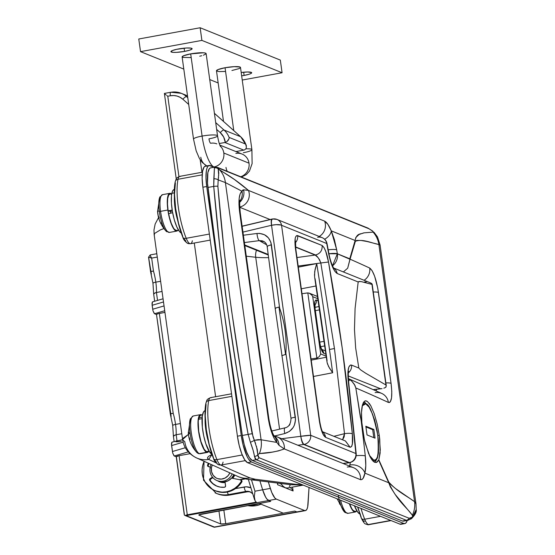<?xml version="1.0" encoding="UTF-8"?>
<svg xmlns="http://www.w3.org/2000/svg" width="555" height="555" viewBox="0 0 555 555"><rect width="100%" height="100%" fill="white"/><g stroke="black" fill="none" stroke-linecap="round" stroke-linejoin="round"><path stroke-width="0.83" d="M369.124 403.18L370.844 405.844L374.23 413.704L377.164 423.992L379.266 435.321L380.279 449.994L378.85 459.852L376.221 462.502L374.722 462.294C373.217 461.67 371.586 459.665 369.845 456.286L365.35 443.757L363.608 436.036L361.846 422.48L361.201 421.065A4040.49 3847.066 112 0 1 365.294 455.946L365.78 465.694L364.899 473.144L388.736 482.76L378.704 460.178L376.9 462.266L374.722 462.294L372.315 460.255L368.638 453.671L364.42 439.948L361.846 422.48C361.194 415.043 361.395 409.222 362.45 405.018L364.524 401.189L365.356 400.828L367.459 401.473L370.844 405.844L374.23 413.704L377.164 423.992L379.266 435.321L377.899 435.571L379.266 435.321L379.745 439.255L380.147 453.046L378.85 459.852L388.784 482.094L390.519 484.328L395.493 488.525L414.571 501.685L378.885 244.512L367.028 241.494L361.069 240.461L356.671 240.405L355.373 241.272L350.059 259.185A8080.973 1276 -7.9 0 1 369.727 268.058L372.141 270.722L374.646 276.286L377.747 288.135L391.06 383.345L391.788 391.462L391.532 397.935L390.332 401.778L389.437 402.521L388.368 402.424A8080.973 1276 172.1 0 0 355.817 387.959L360.348 416.999L361.846 422.48L361.506 412.448L362.45 405.018L363.358 402.611L364.524 401.189L365.912 400.807L367.459 401.473M287.497 487.991L285.367 487.845L283.022 486.187L280.976 483.683A40.404 10.58 79.6 0 0 287.164 488.067L303.224 485.125M210.456 167.908L209.388 168.651L207.875 172.536L207.501 183.136L223.984 311.008L242.32 435.46L248.134 434.398L250.395 442.238L248.134 434.398L242.32 435.46A24.24 6.348 79.6 0 0 252.268 460.456L256.243 459.72L255.085 458.59L253.101 450.258L250.395 442.238A4.038 0.728 -23 0 0 254.336 440.295L252.213 433.774C236.097 351.211 224.65 268.71 217.872 186.279L218.198 179.882L217.872 186.279L223.845 248.071L227.425 279.04L231.477 309.995L241.023 371.885L253.08 437.111L254.336 440.295L258.228 439.615L261.093 439.768L225.406 182.588L218.198 179.882A4.038 1.887 -171 0 0 213.835 178.745L214.41 167.929A4.038 3.927 -15.6 0 1 218.171 168.866L234.418 179.48L248.474 190.421L324.62 221.14L327.908 224.373L331.279 230.866L355.117 240.488L355.769 237.582L359.064 234.487L363.782 232.871L373.099 232.115L372.863 231.275L368.964 228.764L218.85 168.2L218.101 168.137L218.171 168.866A4.038 3.927 164.4 0 0 214.41 167.929L214.799 167.111L210.602 167.874A24.24 6.348 79.6 0 0 207.91 187.465L213.717 186.404L214.41 167.929L214.646 167.159L215.666 167.277M218.712 175.512L218.171 168.866L218.795 172.952L218.198 179.882A4.038 1.887 9 0 0 213.835 178.745L213.717 186.404A4.038 0.846 -5.2 0 1 217.872 186.279A4.038 0.846 174.8 0 0 213.717 186.404C220.973 268.953 232.448 351.62 248.134 434.398A4.038 0.423 -10.5 0 1 252.213 433.774A4.038 0.423 169.5 0 0 248.134 434.398L237.179 372.37L227.71 310.328L219.967 248.3L213.717 186.404L207.91 187.465A2020.242 528.811 79.6 0 0 242.32 435.46L244.158 444.326L246.67 452.131L249.507 457.764L252.268 460.456L402.382 521.013A24.24 6.348 79.6 0 0 403.457 521.152L407.647 520.382L411.415 518.689A4.038 3.344 -125.2 0 0 412.525 517.114L412.393 515.269L395.132 494.394L390.373 486.908L388.736 482.76L364.899 473.144L363.15 478.257L361.846 479.548L360.486 479.666L284.347 448.946L278.423 450.896L272.248 452.117L259.379 453.539L257.832 454.705L258.137 456.682L259.025 457.708L409.139 518.273L410.638 518.203L412.525 517.114L409.139 518.273A4.038 3.85 112 0 1 406.357 520.285L402.382 521.013L403.61 521.117M416.208 509.518L412.525 517.114A4.038 3.344 54.8 0 1 411.421 518.689A4.038 3.344 54.8 0 1 410.048 519.196L408.036 520.285M215.618 396.721L194.292 243.028L215.618 396.721M163.926 228.563L160.437 229.867L154.422 233.551L154.352 235.063M196.13 457.722A22.221 21.076 -64.5 0 0 208.742 459.422L212.017 454.462L208.749 456.21L207.598 457.424L207.591 458.506L208.742 459.422A22.221 21.076 115.5 0 1 196.13 457.722A22.221 21.076 115.5 0 1 184.773 441.62L182.803 440.129L182.838 438.346L188.79 434.183M402.382 521.013L252.268 460.456L256.243 459.72L406.357 520.285L402.382 521.013M415.841 503.198L416.014 504.259L415.355 502.331L414.571 501.685A24.24 23.053 123.4 0 1 412.393 515.269L412.525 517.114L414.46 515.019L415.737 512.327L416.229 509.088M380.05 245.053L378.885 244.512L414.571 501.685C406.218 495.497 397.914 492.132 388.784 482.094A24.24 16.761 156.1 0 1 388.736 482.76C397.546 501.505 405.143 505.473 412.393 515.269A24.24 23.053 -56.6 0 0 414.571 501.685L415.973 503.753M355.117 240.488L331.279 230.866L334.415 239.663L336.691 249.826A4040.49 3847.066 112 0 1 337.336 253.774L349.775 258.79L355.117 240.488L349.775 258.79L350.059 259.185L355.373 241.272A24.24 21.173 -163.7 0 0 355.117 240.488A24.24 21.173 16.3 0 1 355.373 241.272C362.734 238.643 371.184 243.028 378.885 244.512A24.24 23.449 -74 0 0 373.099 232.115L363.782 232.871C360.875 234.474 356.865 232.559 355.117 240.488M307.817 292.908L316.85 358.024L316.253 358.169A48.486 7.659 -7.9 0 1 311.133 358.918L316.253 358.169L317.939 358.849L316.253 358.169L318.195 357.392L316.85 358.024L307.817 292.908L309.288 293.179L307.817 292.908L302.073 293.713A48.486 7.659 172.1 0 0 307.199 292.957L307.817 292.908M255.716 257.256A48.486 7.659 172.1 0 0 268.558 257.631A48.486 7.659 -7.9 0 1 255.716 257.256L279.567 429.147L255.716 257.256A12.12 10.129 96.2 0 1 256.493 250.256A12.12 10.129 -83.8 0 0 255.716 257.256A1200.028 189.484 -7.9 0 1 246.288 256.195A1200.028 189.484 172.1 0 0 255.716 257.256M218.58 177.017L218.198 179.882L225.406 182.588L261.093 439.768L276.841 442.425L274.191 438.436L271.686 432.546L269.605 425.366L268.148 417.631L239.635 212.128L238.976 204.691L239.184 198.315L240.218 193.667L241.987 191.225L225.406 182.588A24.24 22.63 -63.8 0 0 220.085 170.378L218.171 168.866L218.85 168.2L368.964 228.764L372.863 231.275A4.038 2.851 -52.7 0 0 372.502 230.922A4.038 2.851 127.3 0 1 372.863 231.275L373.099 232.115A24.24 23.449 106 0 1 378.885 244.512L379.745 245.06M290.445 484.661L289.328 486.603M270.049 219.516L239.725 207.286L270.049 219.516M309.288 293.179L311.917 295.184L312.743 296.675L317.953 298.777L312.743 296.675L320.7 353.979L326.229 356.213L320.7 353.979L319.382 356.421L318.195 357.392L319.382 356.421L320.7 353.979L312.743 296.675L311.917 295.184L309.288 293.179L317.613 296.536M319.611 342.817L319.611 342.817A6.063 0.957 172.1 0 0 319.784 342.567A6.063 0.957 172.1 0 0 319.534 342.317C320.554 348.415 321.976 352.099 323.808 353.368L325.958 354.236L323.808 353.368L322.601 352.182L319.86 344.287L314.872 308.726L314.602 303.412L315.032 301.025L315.871 299.977L318.251 300.761L316.405 300.019C314.734 299.873 314.22 302.78 314.872 308.726A6.063 0.957 -7.9 0 1 315.129 308.975A6.063 0.957 172.1 0 0 314.872 308.726L319.534 342.317A6.063 0.957 -7.9 0 1 319.784 342.539L315.122 308.948L314.997 304.078L314.567 304.91M299.367 484.543L295.898 484.321L299.367 484.543M255.217 479.242L295.898 484.321L255.217 479.242L250.027 477.938L255.217 479.242A22.221 19.293 98.7 0 1 248.536 479.43A22.221 19.293 -81.3 0 0 255.217 479.242M208.742 459.422A8048.652 2106.787 79.6 0 0 216.013 462.856A8048.652 2106.787 -100.4 0 1 208.742 459.422M220.807 465.076A8048.652 2106.787 79.6 0 0 250.027 477.938A8048.652 2106.787 -100.4 0 1 220.807 465.076M349.643 465.541L349.858 464.979L349.643 465.541M350.316 462.523L349.858 464.979A12.12 9.948 14.8 0 1 364.899 473.144C365.939 468.947 366.071 463.21 365.294 455.946A4040.49 3847.066 -68 0 0 361.201 421.065L355.817 387.959A8080.973 1276 -7.9 0 1 388.368 402.424A12.12 11.62 -65.2 0 0 381.958 393.537A12.12 11.62 114.8 0 1 388.368 402.424C391.663 402.743 392.565 396.381 391.06 383.345A12.12 1.915 172.1 0 0 385.878 382.908A12.12 1.915 -7.9 0 1 391.06 383.345L378.448 292.45A12.12 1.915 172.1 0 0 373.265 292.013A12.12 1.915 -7.9 0 1 378.448 292.45C376.283 279.075 373.376 270.944 369.727 268.058A12.12 11.62 114.8 0 1 364.087 280.289A12.12 11.62 -65.2 0 0 369.727 268.058A8080.973 1276 172.1 0 0 350.059 259.185L347.694 268.176L343.385 271.936L347.694 268.176L349.955 259.24L337.336 253.774A4040.49 3847.066 -68 0 0 336.691 249.826L331.279 230.866C329.004 225.448 326.784 222.201 324.62 221.14L248.474 190.421C239.198 182.47 229.735 175.789 220.085 170.378A24.24 22.63 116.2 0 1 225.406 182.588L241.987 191.225L242.701 190.115L243.576 189.803L248.474 190.421L243.576 189.803L241.987 191.225C239.045 193.737 238.261 200.702 239.635 212.128L268.148 417.631C269.973 429.23 272.873 437.493 276.841 442.425L261.093 439.768A24.24 23.026 100.7 0 1 259.379 453.539C268.225 453.22 276.55 451.687 284.347 448.946L279.033 445.346L276.841 442.425L279.033 445.346L284.347 448.946L360.486 479.666C362.561 479.964 364.031 477.793 364.899 473.144A12.12 9.948 -165.2 0 0 349.858 464.979L350.316 462.53M348.367 378.628L349.955 379.696L348.367 378.628M348.547 381.105L349.955 379.696L351.932 381.354L354.333 384.296L355.817 387.959L354.964 385.413L351.932 381.354L349.955 379.696L348.547 381.105M376.332 390.637L376.408 389.312L376.332 390.637M314.886 305.049A6.063 5.772 -68 0 0 316.405 300.019A6.063 5.772 112 0 1 314.886 305.049M323.808 353.368A6.063 5.772 -68 0 0 321.775 349.664A6.063 5.772 112 0 1 323.808 353.368M406.357 520.285A4.038 3.85 -68 0 0 409.139 518.273L259.025 457.708A4.038 3.85 112 0 1 256.243 459.72L406.357 520.285L407.647 520.382M214.792 167.111L217.726 167.485A4.038 3.85 112 0 1 218.85 168.2A4.038 3.85 -68 0 0 217.72 167.485A4.038 3.85 112 0 1 217.726 167.485L367.84 228.05A4.038 3.85 112 0 1 368.964 228.764A4.038 3.85 -68 0 0 367.84 228.05L372.509 230.929L377.504 236.936L374.014 232.268L377.539 237.013M259.025 457.708L257.832 454.705A4.038 3.434 175.5 0 1 254.44 456.411L256.243 459.72A4.038 3.85 -68 0 0 259.025 457.708M378.85 459.852L388.736 482.76A24.24 16.761 -23.9 0 0 388.784 482.094L378.85 459.852M255.577 443.494L254.336 440.295L257.236 449.328L257.832 454.705L259.379 453.539A24.24 23.026 -79.3 0 0 261.093 439.768L254.336 440.295A4.038 0.728 157 0 1 250.395 442.238C252.643 448.204 253.989 452.929 254.44 456.411A4.038 3.434 -4.5 0 0 257.832 454.705L256.466 446.248M375.131 392.635A12.12 11.62 114.8 0 1 381.958 393.537M356.206 455.669A12.12 1.832 -6.4 0 1 365.294 455.946A12.12 1.832 173.6 0 0 356.206 455.669M347.277 467.053A12.12 11.544 112 0 1 353.681 467.768A12.12 11.544 112 0 1 360.486 479.666A12.12 11.544 -68 0 0 353.452 467.671L277.313 436.952A12.12 11.544 112 0 1 284.347 448.946A12.12 11.544 -68 0 0 277.542 437.049M274.177 436.098A12.12 11.482 110.3 0 1 279.033 445.346A12.12 11.482 -69.7 0 0 274.177 436.098M268.759 418.144A12.12 1.915 172.1 0 0 268.148 417.631A12.12 1.915 -7.9 0 1 268.752 418.109C270.153 426.663 272.04 432.775 274.42 436.438L274.413 436.431A12.12 10.524 137.7 0 1 276.841 442.425A12.12 10.524 -42.3 0 0 274.545 436.577M268.308 418.734A12.12 1.915 -7.9 0 0 268.752 418.109L240.239 212.607A12.12 1.915 172.1 0 0 239.635 212.128A12.12 1.915 -7.9 0 1 240.239 212.641M239.947 200.938A12.12 11.544 -120.7 0 0 241.987 191.225A12.12 11.544 59.3 0 1 239.947 200.938M239.781 202.207A12.12 11.482 -69.7 0 0 243.576 189.803A12.12 11.482 110.3 0 1 239.781 202.207M239.711 207.05A12.12 11.544 -68 0 0 248.474 190.421A12.12 11.544 112 0 1 239.711 207.05M319.208 236.465A12.12 11.544 -68 0 0 324.62 221.14A12.12 11.544 112 0 1 319.208 236.465M324.64 239.254A12.12 7.465 -24.2 0 0 331.279 230.866A12.12 7.465 155.8 0 1 324.64 239.254M328.192 249.812A12.12 1.998 -9.4 0 1 336.691 249.826A12.12 1.998 170.6 0 0 328.192 249.812M328.928 253.739A12.12 1.991 -9.3 0 1 337.336 253.774A12.12 11.544 112 0 1 332.528 265.817L337.336 253.774L328.928 253.739M188.416 434.357L182.588 439.511C183.15 442.495 184.426 451.749 196.297 457.806L238.449 476.71C245.886 479.464 249.216 479.43 248.841 479.478L290.674 484.688L302.926 485.008M238.234 476.62A22.221 21.139 -67.2 0 0 250.027 477.938A22.221 21.139 112.8 0 1 238.234 476.62M290.383 484.654A22.221 18.599 -84.4 0 0 295.898 484.321A22.221 18.599 95.6 0 1 290.383 484.654M322.504 431.721L345.453 440.982L350.129 447.268L325.598 437.375A8.082 7.694 -68 0 0 322.705 432.116A8.082 7.694 112 0 1 325.598 437.375C322.885 435.515 320.797 429.986 319.34 420.78A8.082 0.68 -7.8 0 1 319.652 420.933A8.082 0.68 172.2 0 0 319.34 420.78L295.413 248.376A8.082 1.866 -8 0 1 295.773 248.862A8.082 1.866 172 0 0 295.413 248.376C294.379 239.587 295.1 235.32 297.598 235.584A8.082 7.694 112 0 1 295.378 242.729A8.082 7.694 -68 0 0 297.598 235.584L322.129 245.483C322.441 250.451 320.263 253.621 315.58 254.995L315.178 255.057L317.966 257.52L319.59 259.796L320.825 262.98L298.195 266.053L320.825 262.98C318.903 258.332 317.023 255.689 315.178 255.057L296.994 257.534L315.178 255.057L295.565 247.142L315.58 254.995L295.537 246.906L315.58 254.995C320.263 253.621 322.441 250.451 322.129 245.483L324.078 247.676L325.743 251.415L328.511 262.009L342.22 348.103L352.349 433.816L352.411 443.584L351.662 446.442L350.129 447.268L325.598 437.375L322.878 433.948L321.172 429.41L319.34 420.78L295.413 248.376L295.17 238.56L295.551 237.034L296.786 235.521L322.129 245.483C324.835 247.801 326.964 253.309 328.511 262.009L320.825 262.98L334.45 348.519L344.509 433.677L333.902 436.32L344.509 433.677C348.214 433.136 350.829 433.184 352.349 433.816C346.785 376.796 338.841 319.527 328.511 262.009L320.825 262.98L334.45 348.519L329.49 349.477L334.45 348.519L344.509 433.677L344.162 436.854L342.553 439.81L344.509 433.677C348.214 433.136 350.829 433.184 352.349 433.816C353.209 442.453 352.467 446.942 350.129 447.268L345.363 440.947M348.262 375.936L380.626 388.771L348.262 375.936M317.599 237.311A8.082 7.694 112 0 1 317.994 237.228A8.082 7.694 112 0 1 322.115 237.637A8.082 7.694 112 0 1 326.735 243.513L326.978 243.721M280.948 225.004L281.558 225.288A8.082 7.694 -68 0 0 276.945 219.412A8.082 7.694 112 0 1 281.558 225.288L310.703 435.314L355.873 453.539L347.999 378.337L347.957 371.739L348.817 367.07L350.469 365.017L351.523 365.093L358.828 368.041L360.625 369.873L365.821 373.314L385.926 384.976L371.968 284.389L361.499 281.676L359.772 281.475L358.176 281.968L355.089 308.462L354.472 329.524L355.665 348.041L358.828 368.041L355.665 348.041L354.472 329.524L355.089 308.462L358.176 281.968L337.135 273.483L334.838 271.284L332.424 266.684L330.218 260.323L326.735 243.513L281.558 225.288A8.082 2.012 172 0 0 271.541 225.281L276.182 224.657L280.948 225.004M272.422 219.086L271.298 220.508L271.541 225.281A8.082 2.116 -100.4 0 1 272.463 218.954A8.082 2.116 79.6 0 0 271.541 225.281L242.944 232.101L271.541 225.281L300.914 437.035L301.996 441.759L303.703 444.479L349.636 462.683A8.082 2.116 -100.4 0 1 349.275 462.641A8.082 7.694 112 0 1 348.873 462.704A8.082 7.694 -68 0 0 349.275 462.641L304.105 444.416A8.082 7.694 112 0 1 303.703 444.479A8.082 7.694 -68 0 0 304.105 444.416A8.082 2.116 -100.4 0 1 300.824 436.292L271.541 225.281A8.082 2.012 -103.4 0 1 272.026 219.052M327.339 363.594L329.441 368.041L332.66 372.773L313.554 376.45L332.66 372.773A1210.15 316.766 79.6 0 0 329.49 349.477A1210.15 316.766 79.6 0 0 316.725 263.597L298.347 267.135L316.725 263.597L314.706 271.499L314.581 276.772L327.082 362.422L328.574 366.522L332.66 372.773A1210.15 316.766 79.6 0 0 329.49 349.477A1210.15 316.766 79.6 0 0 316.725 263.597L315.067 269.55L314.442 275.266M315.094 278.672A1216.206 318.348 -100.4 0 1 327.089 360.875M316.003 285.971L301.386 288.787L316.003 285.971M324.8 345.897L320.658 346.708M373.335 389.596L380.099 388.777L373.335 389.596M242.14 226.301L271.735 219.253M284.972 427.849A6.063 1.561 76.5 0 0 284.764 433.545C292.388 430.937 295.919 425.484 295.35 417.18L285.874 353.174L285.548 354.444L281.801 355.679L285.548 354.444L278.971 307.054L275.884 307.942L275.335 308.719L275.884 307.942L278.971 307.054L285.548 354.444L285.874 353.174C286.873 337.544 284.791 322.531 279.623 308.129L278.971 307.054L279.623 308.129C284.791 322.531 286.873 337.544 285.874 353.174L295.517 419.885L294.393 425.144L293.151 427.517L289.509 431.36L284.764 433.545L274.767 435.952L284.764 433.545A6.063 1.561 -103.5 0 1 284.972 427.849A6.063 1.561 -103.5 0 1 285.284 427.87L284.75 428.002L285.284 427.87M349.234 462.745A8.082 2.213 -97.4 0 1 348.873 462.704L343.011 463.46L348.873 462.704L303.703 444.479L297.827 445.228L303.703 444.479A8.082 2.144 -97.3 0 1 300.824 436.292L281.711 438.727L300.824 436.292A8.082 2.116 79.6 0 0 304.105 444.416A8.082 7.694 -68 0 0 310.703 435.314L300.824 436.292A8.082 0.527 -7.8 0 1 310.703 435.314A8.082 7.694 112 0 1 304.105 444.416L349.275 462.641A8.082 7.694 -68 0 0 355.873 453.539L310.703 435.314L281.558 225.288L326.735 243.513A8.082 7.694 -68 0 0 322.115 237.637C324.779 238.803 326.416 240.801 327.034 243.624L328.817 253.177A8.082 0.701 -10.5 0 1 328.581 253.406A8.082 0.701 169.5 0 0 328.817 253.184A8.082 0.701 169.5 0 0 328.518 253.045A8.082 0.701 -10.5 0 1 328.817 253.184C330.496 262.855 334.346 269.661 334.013 268.488M270.882 242.334L279.623 308.129L271.444 244.88C269.772 236.992 264.957 233.19 257 233.475L259.601 233.391L264.478 234.737L268.419 237.866L270.882 242.334M243.374 235.223L257 233.475L243.374 235.223M264.18 241.702L259.303 240.634A6.063 1.658 -97.4 0 1 257 233.475A6.063 1.658 82.6 0 0 259.303 240.634L266.726 244.873L259.303 240.634L244.394 242.563L259.303 240.634L262.175 240.808L263.93 241.543M244.734 244.998L268.162 254.447L244.734 244.998M319.729 342.137L324.155 341.283M319.604 309.808L315.365 310.703M291.146 418.442L291.146 418.442A6.063 0.527 -8.7 0 1 291.014 418.352A6.063 0.527 -8.7 0 1 295.35 417.18A6.063 0.527 171.3 0 0 291.014 418.352C290.758 423.951 288.753 427.114 284.993 427.843L271.839 430.999M264.679 242.063L265.692 243.048M289.974 424.388L289.058 425.602M356.192 454.254L355.873 453.539A8.082 7.694 112 0 1 349.275 462.641A8.082 2.116 79.6 0 0 349.636 462.683C354.055 461.476 356.254 458.596 356.227 454.032L348.7 382.423A8.082 1.478 173 0 0 348.36 382.062L355.873 453.539A8.082 1.901 -5 0 1 356.227 454.059M272.463 218.954A8.082 2.116 -100.4 0 1 272.824 219.003A8.082 7.694 112 0 1 276.945 219.412L272.463 218.954L242.119 226.169M383.831 388.195L385.829 387.3L386.259 385.878L385.926 384.976L365.821 373.314L360.625 369.873L358.828 368.041L351.523 365.093A8.082 7.694 112 0 1 348.429 372.78A8.082 7.694 -68 0 0 351.523 365.093C348.276 364.836 347.222 370.49 348.36 382.062A8.082 1.478 -7 0 1 348.7 382.444C348.165 375.79 348.172 372.072 348.713 371.267L347.916 372.426M382.034 388.632L373.487 389.665M327.034 243.638A8.082 0.645 169.3 0 0 326.735 243.513L328.518 253.045C330.856 264.388 333.728 271.201 337.135 273.483A8.082 7.694 -68 0 0 333.826 268.245A8.082 7.694 112 0 1 337.135 273.483L358.176 281.968L358.932 281.503L361.499 281.676L371.968 284.389L386.19 385.316L385.829 387.3M369.616 282.55L371.482 283.376L372.19 284.32M364.538 281.968L366.251 281.94M386.19 385.316L386.259 385.878M372.093 284L370.414 282.842L333.68 268.023M295.773 248.862A8.082 1.866 -8 0 1 295.551 249.361A8.082 1.866 172 0 0 295.773 248.862M267.357 247.01A6.063 1.381 -7.1 0 1 267.198 246.732A6.063 1.381 -7.1 0 1 271.444 244.88A6.063 1.381 172.9 0 0 267.198 246.732L275.19 308.531L291.014 418.359M170.933 92.276A4.038 1.054 79.6 0 0 170.746 92.255A4.038 1.054 79.6 0 0 170.336 95.765L167.776 96.237L166.944 95.613L167.776 96.237L178.925 176.594L167.776 96.237L170.336 95.765A4.038 1.054 -100.4 0 1 170.76 92.255A4.038 1.054 -100.4 0 1 170.933 92.276A20.202 19.238 112 0 1 181.235 93.302A20.202 19.238 112 0 1 186.605 96.646L187.687 97.076L186.605 96.646A20.202 19.238 -68 0 0 181.207 93.289M246.101 144.904L245.705 144.113L229.097 137.411A20.202 19.238 -68 0 0 224.012 130.023L215.708 122.613L224.012 130.023A20.202 19.238 112 0 1 229.097 137.411L245.705 144.113A20.202 19.238 -68 0 0 240.62 136.724L224.012 130.023A4.038 1.165 131.7 0 0 220.279 132.645L223.658 137.023L225.309 142.399A4.038 3.85 112 0 1 224.9 142.503L243.798 150.127L235.91 151.57L243.798 150.127A4.038 3.85 -68 0 0 244.214 150.03A4.038 3.85 112 0 1 243.798 150.127L224.9 142.503L219.28 143.53L224.9 142.503A4.038 3.85 112 0 0 225.309 142.399L227.085 141.469L225.309 142.399A16.164 15.387 112 0 0 220.279 132.645A4.038 1.165 -48.3 0 1 224.012 130.023L240.62 136.724A4.038 1.165 -48.3 0 1 240.724 136.794A4.038 1.165 131.7 0 0 240.62 136.724A20.202 19.238 112 0 1 245.705 144.113L246.413 147.429L245.733 148.997L244.214 150.03L245.733 148.997L246.413 147.429L246.101 144.904L246.358 145.736M187.77 97.68L186.605 96.646A4.038 1.165 131.7 0 0 182.879 99.262L188.714 104.472L182.879 99.262A4.038 1.165 -48.3 0 1 186.605 96.646L187.77 97.68M214.417 113.345L240.62 136.724L214.417 113.345M206.072 166.028L206.002 165.494L206.072 166.028M200.189 159.764L201.93 172.293L200.189 159.764M170.336 95.765L173.715 95.536L177.031 96.057L180.132 97.319L182.879 99.262A16.164 15.387 112 0 0 170.336 95.765M216.651 129.405L220.279 132.645L216.651 129.405M164.433 93.517L165.008 94.072L164.433 93.517M166.188 95.03L165.008 94.072L166.188 95.03M240.801 136.891A4.038 1.165 131.7 0 0 240.731 136.801L214.417 113.31M228.334 140.137L227.085 141.469L228.986 138.722L228.334 140.137M229.111 138.049L228.986 138.722L229.111 138.049M174.117 435.508L176.178 434.759A21.215 5.55 79.6 0 0 175.553 424.422A4.038 0.638 172.1 0 0 172.702 425.428A4.038 0.638 -7.9 0 1 175.553 424.422A21.215 5.55 79.6 0 0 173.215 413.392L171.086 413.69M154.373 293.241L156.441 292.492A21.215 5.55 79.6 0 0 155.816 282.155A4.038 0.638 172.1 0 0 152.958 283.161A4.038 0.638 -7.9 0 1 155.816 282.155A21.215 5.55 79.6 0 0 153.471 271.118L151.349 271.416M180.368 423.541L175.553 424.422L180.368 423.541M160.624 281.274L155.816 282.155L160.624 281.274M148.698 257.284L151.668 258.096C150.238 255.938 149.794 254.891 150.343 254.953L150.259 255.682L151.668 258.096L153.471 271.118L151.668 258.096L157.266 257.069L151.668 258.096L148.573 257.201L151.397 274.163M152.868 301.865L152.237 302.246L152.008 303.821L152.979 310.8L154.248 313.547L156.496 314.525L154.512 313.721L164.717 310.738L154.512 313.721L152.979 310.8L152.119 305.299L163.496 301.969L152.119 305.299L152.41 301.969M170.26 413.6L156.489 314.442A4.038 0.638 172.1 0 1 159.34 313.422L173.215 413.392L159.34 313.422L164.946 312.396L157.96 313.728L156.503 314.484L171.134 416.43M172.334 442.162L171.703 442.536L171.474 444.118L172.716 453.067L173.993 455.815L176.24 456.793L174.249 455.995L188.318 451.874L174.249 455.995L172.716 453.067L171.585 445.589L183.122 442.21L171.585 445.589L171.877 442.259M176.393 456.855L184.343 514.159M153.693 294.094L155.053 292.887L156.441 292.492L157.537 300.401L156.441 292.492L162.039 291.465L156.441 292.492A21.215 5.55 79.6 0 0 155.816 282.155A21.215 5.55 79.6 0 0 153.471 271.118L150.544 271.395M181.346 441.392L176.941 441.815L175.401 441.475L182.609 439.657L172.071 442.141M173.431 436.362L174.79 435.155L176.178 434.759L177.003 440.712L176.178 434.759L181.783 433.733L176.178 434.759A21.215 5.55 79.6 0 0 175.553 424.422A21.215 5.55 79.6 0 0 173.215 413.392L170.288 413.669M176.247 456.751L179.085 455.69L187.285 514.79L185.113 515.449L186.168 515.637L268.634 500.52L270.722 501.366L259.22 503.475L283.272 513.174L259.22 503.475L270.722 501.366L267.156 499.361L265.609 497.093L262.647 489.801L259.969 481.095L262.647 489.801L254.974 491.203L251.491 479.881L254.974 491.203L254.308 496.683L255.064 500.735A20.202 5.286 79.6 0 0 256.327 502.136A20.202 5.286 -100.4 0 1 255.064 500.735L254.308 496.683L254.974 491.203L262.647 489.801L265.609 497.093L267.156 499.361L270.722 501.366L199.002 514.804L198.988 515.179L220.751 523.962L225.732 523.719L294.781 511.065L296.87 511.911L214.397 527.028L186.168 515.637L268.634 500.52A20.202 5.286 -100.4 0 1 262.647 489.801L259.969 481.095L262.647 489.801A20.202 5.286 79.6 0 0 268.634 500.52L270.722 501.366L201.68 514.013A4.038 0.638 -7.9 0 0 198.822 515.033A4.038 0.638 -7.9 0 0 198.988 515.179L220.751 523.962L218.934 510.857L220.751 523.962A4.038 0.638 -7.9 0 0 225.732 523.719L223.825 509.955L225.732 523.719L294.781 511.065L296.87 511.911L294.781 511.065L283.272 513.174L294.781 511.065L296.87 511.911L214.362 527.25L286.109 514.152A20.202 5.286 79.6 0 0 286.262 514.131L297.771 512.022A20.202 5.286 -100.4 0 1 296.87 511.911L298.181 511.877L296.87 511.911A20.202 5.286 79.6 0 0 297.771 512.022L305.437 510.614A20.202 5.286 -100.4 0 1 304.542 510.503L305.847 510.475L306.915 509.254L307.678 506.93L309.038 487.47L308.08 503.628A20.202 5.286 -100.4 0 1 305.437 510.614M164.044 305.916L152.667 309.246L164.044 305.916M286.109 514.152L214.362 527.25L185.113 515.449L256.327 502.136L187.285 514.79L179.085 455.69L190.101 453.671L179.085 455.69A4.038 0.638 172.1 0 0 176.226 456.71L184.281 514.749M185.356 447.725L172.411 451.52L185.356 447.725M217.699 480.845L221.265 482.35L225.129 482.559A12.321 11.731 112 0 1 219.586 481.823A12.321 11.731 112 0 1 217.699 480.845M240.176 479.825L245.449 478.861L240.176 479.825M250.055 491.931L245.893 491.404A4.038 1.054 -100.4 0 1 244.2 486.992A12.12 11.544 -68 0 1 250.916 487.838L246.309 486.804L235.48 488.587L244.2 486.992A4.038 1.054 79.6 0 0 245.893 491.404L247.037 491.869L229.777 495.032L228.632 494.567A24.24 23.081 112 0 1 216.27 493.339L217.414 493.797A24.24 23.081 -68 0 0 229.777 495.032L228.632 494.567L245.893 491.404A8.082 7.694 112 0 1 250.014 491.813L251.158 492.278M250.569 492.07A8.082 7.694 -68 0 0 247.037 491.869L226.35 495.393L222.923 495.226L217.366 493.784M215.076 492.819A24.24 23.081 -68 0 0 228.632 494.567A4.038 1.054 -100.4 0 1 227.321 492.042A4.038 1.054 79.6 0 0 228.632 494.567L245.893 491.404A8.082 7.694 112 0 1 250.097 491.848M153.124 283.321A4.038 0.638 -7.9 0 1 152.958 283.161L153.686 294.178M172.869 425.588A4.038 0.638 -7.9 0 1 172.702 425.428L173.424 436.452M184.295 514.825L184.635 515.317L184.295 514.825M179.085 441.704L175.997 441.752L175.401 441.475L176.407 440.871M213.488 526.959L214.362 527.25L213.488 526.959M185.113 515.449L184.635 515.317L185.113 515.449M277.632 484.73L277.431 483.287L277.632 484.73L293.096 490.967L277.632 484.73L277.673 484.057L277.632 484.73M268.412 482.205L271.742 492.431L274.829 497.96L276.307 499.112L304.542 510.503L296.87 511.911L304.542 510.503L276.307 499.112A20.202 5.286 -100.4 0 1 270.32 488.393L262.647 489.801L270.32 488.393L268.412 482.205M292.561 487.082L293.096 490.967L292.561 487.082M268.634 500.52L276.307 499.112L268.634 500.52M234.716 475.135A12.12 11.544 112 0 1 233.426 477.39L234.716 475.135M233.038 478.389A2.019 1.922 112 0 1 233.426 477.39L233.031 478.493M244.942 478.75L239.649 479.721L244.942 478.75M292.693 490.12L292.159 489.33L292.693 490.12M290.778 488.053L292.159 489.33L290.778 488.053M277.569 483.447L277.673 484.057M217.539 135.836A12.12 1.915 172.1 0 0 202.096 136.079A28.284 7.402 79.6 0 0 213.952 166.972A12.12 11.544 -68 0 0 223.811 153.013A12.12 11.544 -68 0 0 220.259 146.062A12.12 11.544 112 0 1 223.811 153.013A12.12 11.544 112 0 1 213.952 166.972A12.12 11.544 112 0 1 213.807 166.999M235.861 153.43A12.12 11.544 112 0 1 242.084 154.061A12.12 11.544 112 0 1 249.015 163.177A12.12 11.544 112 0 1 240.69 176.747A12.12 11.544 -68 0 0 249.015 163.177L223.811 153.013L249.015 163.177A12.12 11.544 -68 0 0 242.042 154.047L219.835 145.084M251.901 149.697A12.12 1.915 172.1 0 0 245.851 148.844A12.12 1.915 -7.9 0 1 251.901 149.663A12.12 1.915 -7.9 0 1 243.333 152.715M236.583 151.453A4.038 1.054 -100.4 0 1 236.576 151.841A4.038 1.054 79.6 0 0 236.583 151.453M182.165 57.061L183.559 55.771L190.684 53.877A12.12 1.915 172.1 0 0 182.116 56.929L193.522 139.132A12.12 1.915 -7.9 0 1 202.096 136.079L190.684 53.877L203.442 52.78L205.627 53.155L206.072 53.842L203.373 55.243M206.772 165.896A12.12 11.544 112 0 1 200.799 157.231M224.948 71.449L219.169 71.609L216.533 70.922L217.921 69.639L225.052 67.738L233.773 130.585L225.052 67.738A12.12 1.915 172.1 0 0 216.478 70.79L223.505 121.427M178.488 48.958A10.705 1.693 -7.9 0 1 192.127 48.708A10.705 1.693 -7.9 0 1 184.558 51.407L184.107 48.174L184.558 51.407L176.483 52.364L173.292 52.371L170.961 51.768L172.189 50.63L176.566 49.34L186.563 47.994L190.899 48.112L192.079 48.93L189.692 50.165L184.558 51.407A10.705 1.693 -7.9 0 1 170.919 51.65A10.705 1.693 -7.9 0 1 178.488 48.958M241.189 72.49A10.705 1.693 -7.9 0 1 251.692 72.74A10.705 1.693 -7.9 0 1 244.124 75.431L243.673 72.206L244.124 75.431L241.654 75.834A10.705 1.693 -7.9 0 0 244.124 75.431L249.257 74.197L251.228 73.343L251.651 72.622L247.849 71.984L241.189 72.49M282.079 72.747L201.902 40.397L140.526 51.643L183.809 69.104L140.526 51.643L138.771 38.996L200.147 27.75L138.771 38.996L140.526 51.643L201.902 40.397L200.147 27.75L280.324 60.1L200.147 27.75L201.902 40.397L282.079 72.747L280.324 60.1L282.079 72.747L242.237 80.045L282.079 72.747M209.734 79.566L218.171 82.966L209.734 79.566M201.701 55.736L199.738 56.208M190.587 57.588L182.616 57.373M241.46 177.059L246.399 174.534L249.472 171.072L252.123 163.572L251.901 149.663L240.495 67.46A12.12 1.915 172.1 0 0 225.052 67.738L234.196 66.656L239.996 67.016L240.433 67.71L239.052 68.619L231.921 70.513M227.259 171.335A12.12 11.544 112 0 1 225.996 167.395M213.952 166.972A28.284 7.402 -100.4 0 1 202.096 136.079A12.12 1.915 -7.9 0 1 217.539 135.795A12.12 1.915 -7.9 0 1 208.964 138.847A4.038 1.054 79.6 0 0 210.657 143.266A12.12 11.544 112 0 1 216.838 143.877M220.529 146.576C219.419 144.633 218.42 141.039 217.539 135.795L206.127 53.599A12.12 1.915 172.1 0 0 190.684 53.877L202.096 136.079A12.12 1.915 172.1 0 0 193.522 139.09M210.067 467.907A12.12 11.544 -68 0 0 218.198 480.97A12.12 11.544 -68 0 0 232.108 474.019A12.12 11.544 112 0 1 217.026 480.575A12.12 11.544 112 0 1 210.067 467.907A12.12 11.544 112 0 1 210.997 464.674A12.12 11.544 -68 0 0 210.067 467.907L211.413 467.914L210.067 467.907M229.77 473.02A10.101 9.615 112 0 1 218.184 478.798A10.101 9.615 112 0 1 211.413 467.914L212.19 465.222A10.101 9.615 112 0 0 211.413 467.914L211.58 471.819L213.175 475.309L215.964 477.855L217.678 478.646L221.41 479.104L225.087 478.042L228.133 475.621L229.77 473.02M217.026 480.575L218.746 481.268A12.12 11.544 -68 0 0 233.808 474.747L231.851 477.848L228.195 480.755L223.79 482.031L218.698 481.247M234.605 475.087A12.12 11.544 112 0 1 232.552 478.292L234.605 475.087M225.087 482.302A12.12 11.544 112 0 1 219.544 481.587A12.12 11.544 112 0 1 219.149 481.421L222.319 482.309L225.087 482.302M261.127 504.141L255.994 505.681L250.7 505.993L247.641 505.591A24.24 23.081 -68 0 0 261.003 504.19M259.06 503.503A24.24 23.081 112 0 1 249.368 505.279M248.869 505.251L254.162 504.939L259.296 503.399M215.076 490.682L215.763 490.96A22.221 21.159 -68 0 0 227.099 492.084L226.412 491.806A22.221 21.159 112 0 1 215.076 490.682A22.221 21.159 112 0 1 204.06 461.469M215.701 490.932L222.923 492.424L227.099 492.084L231.428 490.8L235.438 488.615L238.955 485.625L241.807 481.969L241.12 481.691A22.221 21.159 112 0 1 226.412 491.806L227.099 492.084A22.221 21.159 -68 0 0 241.807 481.969A1.214 1.152 -68 0 0 241.293 480.207L240.606 479.929A1.214 1.152 112 0 1 241.12 481.691L241.807 481.969L242.001 481.421L241.099 480.151M210.234 480.262L210.428 479.312L212.863 477.619L210.782 478.972L210.095 478.694L209.554 479.492L209.734 480.429A1.214 1.152 112 0 1 210.095 478.694L210.782 478.972A1.214 1.152 -68 0 0 210.421 480.706L209.734 480.429L212.607 483.599L216.193 485.882L220.245 487.123L224.504 487.241A1.214 1.152 112 0 0 224.595 487.228L225.559 486.305L225.032 481.858L225.58 485.833A1.214 1.152 112 0 1 224.504 487.241A17.371 16.539 112 0 1 216.894 486.18A17.371 16.539 112 0 1 209.734 480.429L210.421 480.706A17.371 16.539 -68 0 0 217.241 486.319M210.095 478.694L212.468 477.154L210.095 478.694M208.298 465.381L208.923 463.723A17.371 16.539 -68 0 0 208.298 465.381L207.605 465.104L207.993 466.429L210.227 467.046L208.423 466.63A1.214 1.152 112 0 1 207.605 465.104L208.298 465.381A1.214 1.152 -68 0 0 208.652 466.686M207.605 465.104A17.371 16.539 112 0 1 208.25 463.411L207.605 465.104M204.178 461.212L202.748 465.326L202.11 469.62L202.298 473.935L203.29 478.105L205.059 481.962L207.528 485.361L210.609 488.171L214.181 490.294L218.108 491.633L222.236 492.146L226.412 491.806L230.741 490.523L234.751 488.338L238.268 485.348L241.12 481.691L241.238 480.575L240.412 479.874A1.214 1.152 112 0 1 240.606 479.929M240.412 479.874L231.629 478.105L240.412 479.874M216.88 486.159L213.293 483.877M208.68 466.706L208.375 466.339M369.019 524.635A16.164 4.232 -100.4 0 1 368.326 524.537A16.164 4.232 -100.4 0 1 364.69 519.23A40.661 10.642 -100.4 0 1 361.027 508.449A40.661 10.642 79.6 0 0 364.69 519.23L380.543 516.323L364.69 519.23A16.164 4.232 79.6 0 0 368.326 524.537L390.734 520.43L368.326 524.537A16.164 4.232 79.6 0 0 369.047 524.628C368.666 524.947 367.493 524.725 365.516 523.962C364.607 523.865 363.206 521.915 361.305 518.127L357.607 507.069M365.065 520.999L363.941 521.291L362.595 520.007M361.326 518.162A4.038 2.428 -22.2 0 0 364.69 519.23A4.038 2.428 157.8 0 1 361.326 518.162A4.038 2.428 157.8 0 1 361.215 517.309L357.788 507.138M192.356 240.78A16.164 4.232 -100.4 0 1 190.58 243.707A16.164 4.232 -100.4 0 1 189.852 243.617A4.038 3.85 112 0 1 185.467 240.37L184.128 239.08M187.75 243.395A4.038 3.85 -68 0 0 189.852 243.617A16.164 4.232 79.6 0 0 190.573 243.707L187.791 243.416C185.002 241.536 183.351 239.462 182.838 237.207C176.199 221.258 172.369 194.347 175.248 181.686C176.67 178.169 175.415 178.474 179.813 176.344A16.164 4.232 79.6 0 0 178.023 179.272A40.661 10.642 79.6 0 0 186.216 238.303A16.164 4.232 79.6 0 0 189.852 243.617A16.164 4.232 -100.4 0 1 186.216 238.303L209.374 234.064L186.216 238.303A4.038 2.428 157.8 0 1 182.852 237.242A4.038 2.428 157.8 0 1 182.741 236.381L178.543 223.325L175.63 208.416L174.506 194.236L175.366 183.219A4.038 3.281 11.8 0 1 175.255 181.638A4.038 3.281 11.8 0 1 178.023 179.272L202.186 174.839L178.023 179.272A4.038 3.281 -168.2 0 0 175.255 181.638M182.852 237.242A4.038 2.428 -22.2 0 0 186.216 238.303A40.661 10.642 -100.4 0 1 178.023 179.272A16.164 4.232 -100.4 0 1 179.841 176.344A16.164 4.232 -100.4 0 1 180.535 176.434M223.068 462.093A16.164 4.232 -100.4 0 1 221.292 465.014A16.164 4.232 -100.4 0 1 220.564 464.923A4.038 3.85 112 0 1 216.179 461.677L214.834 460.386M218.462 464.702A4.038 3.85 -68 0 0 220.564 464.923A16.164 4.232 79.6 0 0 221.285 465.014L218.503 464.722C215.715 462.842 214.057 460.775 213.543 458.513C206.911 442.571 203.081 415.66 205.954 402.992C207.376 399.475 206.127 399.78 210.518 397.658A16.164 4.232 79.6 0 0 208.736 400.578A40.661 10.642 79.6 0 0 216.929 459.616A16.164 4.232 79.6 0 0 220.564 464.923A16.164 4.232 -100.4 0 1 216.929 459.616L242.244 454.975L216.929 459.616A4.038 2.428 157.8 0 1 213.564 458.548A4.038 2.428 157.8 0 1 213.453 457.695L209.249 444.631L206.335 429.73L205.218 415.542L206.072 404.526A4.038 3.281 11.8 0 1 205.967 402.951A4.038 3.281 11.8 0 1 208.736 400.578L231.893 396.332L208.736 400.578A4.038 3.281 -168.2 0 0 205.967 402.951M213.564 458.548A4.038 2.428 -22.2 0 0 216.929 459.616A40.661 10.642 -100.4 0 1 208.736 400.578A16.164 4.232 -100.4 0 1 210.553 397.651A16.164 4.232 -100.4 0 1 211.24 397.741M169.275 232.441A19.189 5.023 -100.4 0 1 160.548 211.351L159.354 211.698A18.412 4.822 79.6 0 0 166.056 231.102M169.844 193.327A19.189 5.023 -100.4 0 1 171.183 193.702L169.684 193.369L168.81 194.021L167.61 197.379L167.277 202.991L167.86 210.012A19.189 5.023 -100.4 0 1 169.844 193.327L162.532 194.666A19.189 5.023 79.6 0 0 160.548 211.351L167.86 210.012L170.225 220.807L172.445 226.593L173.625 228.709L175.907 230.977L176.92 231.047L177.884 230.263A19.189 5.023 -100.4 0 1 176.761 231.081A19.189 5.023 -100.4 0 1 167.86 210.012L160.548 211.351A19.189 5.023 79.6 0 0 169.448 232.427L165.772 230.811A18.412 4.822 -100.4 0 1 159.354 211.698A18.412 4.822 -100.4 0 1 159.667 197.483L157.558 211.531L158.265 216.006M170.496 211.427A10.101 2.643 79.6 0 0 170.767 213.023L170.44 211.053M167.069 231.81A18.412 4.822 -100.4 0 1 165.772 230.811C161.769 226.204 159.223 221.174 158.133 215.701M159.271 218.08A4.19 1.096 79.6 0 1 158.619 216.381A32.259 5.092 -7.9 0 1 158.119 215.604A31.774 30.789 43.3 0 1 157.558 211.531M160.027 196.72A18.412 4.822 79.6 0 0 159.354 211.698L160.548 211.351A19.189 5.023 -100.4 0 1 162.705 194.645M160.957 222.992A31.774 8.2 145.7 0 0 161.491 223.27M158.286 210.962A4.19 1.096 79.6 0 0 158.133 211.469M170.44 211.441L172.348 211.087L170.44 211.441L168.137 210.824L172.182 210.081L168.137 210.824L170.44 211.441M176.622 230.492L174.589 229.458L173.479 227.98L171.287 223.367L169.386 217.137L168.63 213.696L172.633 212.683L168.63 213.696A18.586 4.863 79.6 0 0 176.65 230.485L178.502 230.152M171.8 193.584L169.948 193.924A18.586 4.863 79.6 0 0 168.137 210.824L167.492 204.101L167.686 198.558L168.692 194.992L170.364 193.917L171.384 194.375M174.457 189.415L173.396 189.907L172.515 191.225L171.856 193.313L174.298 192.862L171.856 193.313L171.453 196.088L171.426 203.269L172.445 211.67L174.36 220.016L176.865 227.03L179.591 231.65L181.263 233.01A22.221 5.814 79.6 0 1 173.444 216.526A22.221 5.814 79.6 0 1 171.856 193.313A22.221 5.814 79.6 0 1 174.284 189.435L174.36 189.422M174.409 197.205L174.881 206.835L177.628 220.141A22.221 5.814 -100.4 0 1 174.409 197.205M189.99 420.073A18.412 4.822 79.6 0 0 190.06 433.011A18.412 4.822 -100.4 0 1 190.372 418.789L193.244 415.979A19.189 5.023 79.6 0 0 191.489 434.204A19.189 5.023 79.6 0 0 199.307 453.622A1.818 1.734 112 0 1 198.378 453.532A1.818 1.734 -68 0 0 199.307 453.622A19.189 5.023 -100.4 0 1 191.607 434.912A19.189 5.023 -100.4 0 1 192.883 416.097M188.846 437.014C189.928 442.481 192.474 447.517 196.484 452.117L198.378 453.532A1.818 1.734 112 0 1 197.781 453.123A18.412 4.822 -100.4 0 1 196.484 452.117A18.412 4.822 -100.4 0 1 190.06 433.011A32.322 5.106 172.1 0 0 188.485 434.884A31.774 30.789 43.3 0 1 188.263 432.844A31.774 30.789 43.3 0 0 188.277 432.997A31.774 30.789 43.3 0 0 188.485 434.884A32.322 5.106 -7.9 0 1 190.06 433.011A18.412 4.822 79.6 0 0 195.922 451.423M199.307 453.622L206.613 452.283A19.189 5.023 -100.4 0 1 198.801 432.865A19.189 5.023 -100.4 0 1 200.549 414.634A19.189 5.023 -100.4 0 1 201.409 414.745L201.895 415.008A19.189 5.023 -100.4 0 0 201.409 414.745L200.397 414.675L199.523 415.334L198.322 418.685L197.989 424.304L198.572 431.318L199.98 438.672L202.006 445.235L204.337 450.015L206.613 452.283L199.307 453.622A19.189 5.023 79.6 0 0 200.161 453.733L207.473 452.394A19.189 5.023 -100.4 0 1 206.613 452.283L207.625 452.353L208.597 451.569A19.189 5.023 -100.4 0 1 207.473 452.394M189.983 439.394A4.19 1.096 79.6 0 1 189.331 437.687A32.259 5.092 -7.9 0 1 188.832 436.91A31.774 30.789 43.3 0 1 188.485 434.884A31.774 30.789 43.3 0 0 188.832 436.91L188.971 437.312M188.991 432.269A4.19 1.096 79.6 0 0 188.846 432.782M347.749 513.368A19.189 5.023 -100.4 0 1 340.832 501.151M338.224 495.129A18.412 4.822 79.6 0 0 344.523 512.022M340.576 500.201A19.189 5.023 79.6 0 0 347.923 513.347L344.246 511.731A18.412 4.822 -100.4 0 1 339.167 499.632M356.359 511.183A19.189 5.023 -100.4 0 1 355.235 512.008A19.189 5.023 -100.4 0 1 349.359 503.739L350.92 507.52L353.264 511.113L355.387 511.967L356.359 511.183M345.543 512.737A18.412 4.822 -100.4 0 1 344.246 511.731L337.135 498.813M339.431 503.919A31.774 8.2 145.7 0 0 339.965 504.197M208.132 451.375L206.287 451.576L204.115 449.162L200.924 441.496L198.725 431.27L198.225 421.758L198.475 419.309L202.069 418.65L198.475 419.309A18.586 4.863 79.6 0 0 200.508 440.046A18.586 4.863 79.6 0 0 207.362 451.798L209.214 451.458M201.139 415.237L200.223 415.397L198.836 417.679L202.193 417.062L198.836 417.679L199.321 419.15L198.836 417.679A18.586 4.863 79.6 0 1 200.66 415.23L202.513 414.89M355.013 511.426L352.959 510.274L351.849 508.734L349.588 503.836A18.586 4.863 79.6 0 0 355.124 511.412L356.976 511.072M205.073 410.728L204.989 410.742A22.221 5.814 79.6 0 0 202.471 428.28A22.221 5.814 79.6 0 0 209.818 452.346L211.226 452.089L209.818 452.346L212.405 454.455M208.333 441.454A22.221 5.814 -100.4 0 1 205.121 418.512L205.967 430.881L208.34 441.454M205.586 410.749L204.462 410.943L203.512 411.97L202.277 416.326L202.353 427.204L203.685 435.731L205.822 443.778L209.818 452.346A22.221 5.814 79.6 0 0 211.968 454.316M359.73 513.93A22.221 5.814 79.6 0 1 354.437 505.792L357.843 512.307L360.403 514.096M362.248 405.83L365.745 403.818C369.366 403.776 373.376 414.224 377.768 435.155C379.01 454.822 377.594 463.078 373.529 459.935A2.019 1.922 112 0 1 373.265 461.281A2.019 1.922 -68 0 0 373.529 459.935L369.366 455.308L371.871 458.756L373.529 459.935L375.041 460.039L376.346 459.054L377.393 457.029L378.565 450.195L377.768 435.155L375.659 424.173L372.634 414.356L369.151 407.21L365.745 403.818A2.019 1.922 -68 0 0 364.6 402.306A2.019 1.922 112 0 1 365.745 403.818L364.233 403.714L362.248 405.823M375.055 438.166L367.035 434.933L365.828 426.233L373.848 429.473L375.055 438.166L367.035 434.933L365.828 426.233L373.848 429.473L372.696 429.681L365.925 426.948L372.696 429.681L373.848 429.473L375.055 438.166M373.799 437.659L372.696 429.681L373.799 437.659M363.608 402.181A2.019 1.922 112 0 1 364.6 402.306M401.21 524.232L399.933 524.142L247.585 462.683L251.422 461.982L403.769 523.441A24.24 6.348 -100.4 0 0 404.852 523.573A24.24 6.348 -100.4 0 0 407.204 520.465L406.149 522.699L405.046 523.525L403.769 523.441L251.422 461.982L248.543 459.11L247.051 456.439L243.041 444.777L241.258 435.495L206.717 186.522L205.974 177.662L206.398 170.565L207.029 168.04L207.917 166.327L209.02 165.501L214.299 167.201L210.296 165.584A24.24 6.348 -100.4 0 0 209.214 165.452L205.378 166.153A24.24 6.348 79.6 0 0 202.88 187.222L202.145 178.363L202.561 171.273L204.08 167.027L205.183 166.202L206.46 166.285M404.852 523.573L401.015 524.281A24.24 6.348 79.6 0 1 399.933 524.142L403.769 523.441L399.933 524.142L247.585 462.683L251.422 461.982A24.24 6.348 -100.4 0 1 241.258 435.495L237.422 436.195L202.88 187.222L206.717 186.522L241.258 435.495L237.422 436.195A24.24 6.348 79.6 0 0 247.585 462.683L244.706 459.817L241.765 453.775L239.205 445.485L237.422 436.195L202.88 187.222L206.717 186.522A24.24 6.348 -100.4 0 1 209.214 165.452M158.577 217.574L155.171 223.998L153.971 230.02L154.144 234.55L182.588 439.518M411.415 518.689C415.133 515.026 416.736 511.988 416.208 509.559L415.979 503.801L380.078 245.032L377.504 236.936M319.784 342.539C320.485 346.41 321.192 348.866 321.914 349.907L321.22 349.282M325.494 350.892L321.595 349.317M348.131 378.517L381.854 393.488M277.313 436.952L273.879 435.613M240.239 212.607C239.58 205.01 239.538 200.875 240.107 200.209M343.184 463.529L349.213 462.745M322.115 237.637L276.945 219.412M386.245 385.552L372.19 284.243M321.893 431.575L322.906 432.435C321.796 430.874 320.707 427.038 319.652 420.919L295.773 248.827L295.537 241.3L294.927 242.452M263.826 241.48C265.713 242.57 266.837 244.325 267.205 246.746M326.368 357.226L311.3 360.126M319.111 306.485L314.949 307.387M268.231 254.988L244.81 245.539M187.514 95.835L181.235 93.302L170.76 92.255L164.412 93.42M164.391 93.441L176.254 178.939M240.724 136.794L246.219 145.237M252.754 493.804L250.014 491.813M204.046 461.462L203.512 480.214L216.27 493.339M153.693 294.289L154.658 301.247M152.958 283.168L150.509 271.367L148.546 257.208L150.19 254.932L156.801 253.718M173.431 436.556L174.124 441.537M172.702 425.442L170.253 413.635M152.604 301.844L163.059 298.784M254.578 499.715L248.321 479.402M213.744 527.077L184.76 515.38M279.991 483.571L281.26 484.085M277.583 483.301L277.653 483.828M193.522 139.132L196.172 150.863L199.411 158.48L202.318 162.532L206.751 165.903M219.586 481.601L221.618 482.427M217.581 486.458L216.894 486.18M391.115 520.583L369.047 524.628M210.213 240.107L190.573 243.707M202.422 172.203L179.813 176.344M245.268 460.622L221.285 465.014M231.539 393.8L210.518 397.658M169.448 232.427L176.761 231.081M162.532 194.666L159.667 197.483M193.244 415.979L200.549 414.634M188.277 432.997L190.372 418.789M200.161 453.733L198.378 453.532M347.923 513.347L355.235 512.008M363.712 402.035L367.688 404.768L370.442 409.084L374.569 419.83L377.143 430.805L378.531 441.53L378.461 453.012L377.435 457.896L375.645 461.087L374.313 462.086"/></g></svg>
